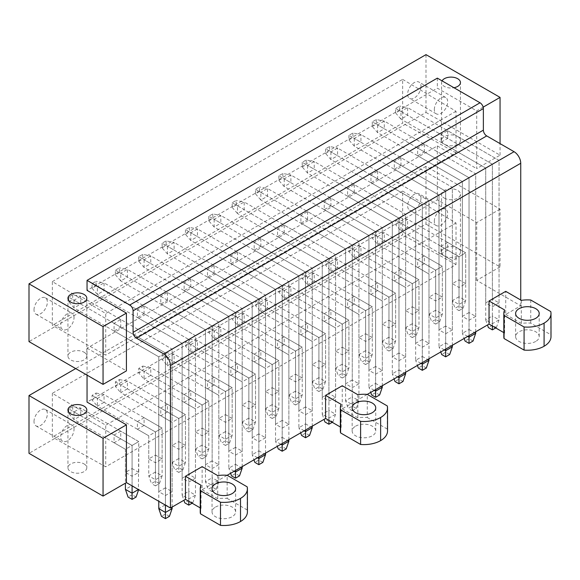<?xml version="1.0" encoding="UTF-8"?>
<svg xmlns="http://www.w3.org/2000/svg" width="580" height="580" viewBox="0 0 580 580"><rect width="100%" height="100%" fill="white"/><g stroke="black" fill="none" stroke-linecap="round" stroke-linejoin="round"><path stroke-width="0.43" stroke-dasharray="2.9 2.17" d="M425.995 224.126L500.054 266.887L500.054 209.105L425.995 166.344L425.995 224.126L29 453.335M425.995 166.344L75.704 368.583M34.002 421.551A9.432 5.445 -60 0 1 38.12 412.054A9.432 5.445 -60 0 1 45.392 409.531A9.432 5.445 -60 0 1 47.35 413.845A9.432 5.445 -60 0 1 43.232 423.342A9.432 5.445 -60 0 1 35.96 425.872A9.432 5.445 -60 0 1 34.002 421.551M52.352 393.32L52.352 437.074L402.643 234.835L402.643 191.081L52.352 393.32L105.727 425.212L105.727 466.813L52.352 437.074M420.993 198.128A9.432 5.445 -60 0 1 416.868 207.625A9.432 5.445 -60 0 1 409.596 210.149A9.432 5.445 -60 0 1 407.646 205.835A9.432 5.445 -60 0 1 411.764 196.337A9.432 5.445 -60 0 1 419.036 193.807A9.432 5.445 -60 0 1 420.993 198.128M402.643 191.081L456.018 222.974L456.018 264.574L105.727 466.813M456.018 264.574L402.643 234.835M456.018 222.974L105.727 425.212M447.68 250.132L441.003 253.982L441.003 246.282L447.68 242.425L447.68 250.132L459.019 256.679L465.697 252.829L447.68 242.425M424.328 263.617L417.651 267.467L417.651 259.76L424.328 255.911L424.328 263.617L435.667 270.164L442.337 266.307L424.328 255.911M400.976 277.095L394.298 280.945L394.298 273.245L400.976 269.388L400.976 277.095L412.315 283.642L418.985 279.792L400.976 269.388M377.623 290.58L370.946 294.43L370.946 286.723L377.623 282.873L377.623 290.58L388.962 297.127L395.632 293.277L377.623 282.873M354.271 304.058L347.594 307.915L347.594 300.208L354.271 296.358L354.271 304.058L365.61 310.612L372.28 306.755L354.271 296.358M330.912 317.543L324.242 321.392L324.242 313.693L330.912 309.836L330.912 317.543L342.258 324.089L348.928 320.24L330.912 309.836M307.56 331.028L300.889 334.877L300.889 327.171L307.56 323.321L307.56 331.028L318.906 337.575L325.576 333.725L307.56 323.321M284.207 344.505L277.537 348.363L277.537 340.656L284.207 336.806L284.207 344.505L295.553 351.06L302.224 347.202L284.207 336.806M260.855 357.99L254.185 361.84L254.185 354.141L260.855 350.284L260.855 357.99L272.201 364.537L278.871 360.688L260.855 350.284M237.503 371.476L230.833 375.325L230.833 367.618L237.503 363.769L237.503 371.476L248.849 378.022L255.519 374.173L237.503 363.769M214.15 384.953L207.481 388.81L207.481 381.103L214.15 377.254L214.15 384.953L225.497 391.507L232.167 387.65L214.15 377.254M190.798 398.438L184.128 402.288L184.128 394.588L190.798 390.732L190.798 398.438L202.144 404.985L208.814 401.135L190.798 390.732M167.446 411.923L160.776 415.773L160.776 408.066L167.446 404.216L167.446 411.923L178.792 418.47L185.462 414.62L167.446 404.216M144.094 425.401L137.424 429.258L137.424 421.551L144.094 417.701L144.094 425.401L155.44 431.955L162.11 428.098L144.094 417.701M120.741 438.886L114.072 442.736L114.072 435.036L120.741 431.179L120.741 438.886L132.088 445.433L138.758 441.583L120.741 431.179M500.054 209.105L476.702 222.589L437.334 199.861L87.051 402.099M444.345 198.128A9.432 5.445 0 0 0 454.626 199.31A9.432 5.445 0 0 0 460.447 194.278A9.432 5.445 0 0 0 457.685 190.421A9.432 5.445 0 0 0 447.405 189.239A9.432 5.445 0 0 0 441.576 194.278A9.432 5.445 0 0 0 444.345 198.128M437.334 199.861L437.334 145.928L87.051 348.167L87.051 375.129M87.051 348.167L126.411 370.895M425.995 54.636L425.995 112.418L29 341.62M425.995 112.418L500.054 155.172L476.702 168.657L476.702 110.874L437.334 88.145L87.051 290.384M437.334 145.928L476.702 168.657M84.042 352.212A9.432 5.445 180 0 1 86.811 356.062A9.432 5.445 180 0 1 80.983 361.094A9.432 5.445 180 0 1 70.702 359.919A9.432 5.445 180 0 1 67.94 356.062A9.432 5.445 180 0 1 73.761 351.031A9.432 5.445 180 0 1 84.042 352.212M457.685 136.488A9.432 5.445 180 0 1 460.447 140.346A9.432 5.445 180 0 1 454.626 145.377A9.432 5.445 180 0 1 444.345 144.195A9.432 5.445 180 0 1 441.576 140.346A9.432 5.445 180 0 1 447.405 135.314A9.432 5.445 180 0 1 457.685 136.488M52.352 281.605L402.643 79.366L402.643 123.119L52.352 325.358L52.352 281.605L105.727 313.497L105.727 355.098L52.352 325.358M420.993 86.413A9.432 5.445 -60 0 1 416.868 95.91A9.432 5.445 -60 0 1 409.596 98.441A9.432 5.445 -60 0 1 407.646 94.119A9.432 5.445 -60 0 1 411.764 84.622A9.432 5.445 -60 0 1 419.036 82.092A9.432 5.445 -60 0 1 420.993 86.413M34.002 309.836A9.432 5.445 -60 0 1 38.12 300.339A9.432 5.445 -60 0 1 45.392 297.815A9.432 5.445 -60 0 1 47.35 302.137A9.432 5.445 -60 0 1 43.232 311.627A9.432 5.445 -60 0 1 35.96 314.157A9.432 5.445 -60 0 1 34.002 309.836M402.643 79.366L456.018 111.258L456.018 152.866L105.727 355.098M456.018 152.866L402.643 123.119M456.018 111.258L105.727 313.497M447.68 130.71L447.68 138.417L492.384 164.227L499.054 160.377L447.68 130.71L441.003 134.567L441.003 142.267L447.68 138.417M424.328 144.195L424.328 151.902L469.032 177.712L475.701 173.855L424.328 144.195L417.651 148.045L417.651 155.752L424.328 151.902M400.976 157.68L400.976 165.38L445.679 191.19L452.349 187.34L400.976 157.68L394.298 161.53L394.298 169.237L400.976 165.38M377.623 171.158L377.623 178.865L422.327 204.675L428.997 200.825L377.623 171.158L370.946 175.015L370.946 182.715L377.623 178.865M354.271 184.643L354.271 192.35L398.975 218.16L405.645 214.303L354.271 184.643L347.594 188.493L347.594 196.2L354.271 192.35M330.912 198.128L330.912 205.827L375.615 231.637L382.292 227.788L330.912 198.128L324.242 201.978L324.242 209.685L330.912 205.827M307.56 211.606L307.56 219.312L352.263 245.123L358.94 241.273L307.56 211.606L300.889 215.463L300.889 223.162L307.56 219.312M284.207 225.091L284.207 232.798L328.911 258.607L335.588 254.75L284.207 225.091L277.537 228.94L277.537 236.647L284.207 232.798M260.855 238.576L260.855 246.275L305.558 272.085L312.236 268.236L260.855 238.576L254.185 242.425L254.185 250.132L260.855 246.275M237.503 252.054L237.503 259.76L282.206 285.57L288.883 281.72L237.503 252.054L230.833 255.911L230.833 263.61L237.503 259.76M214.15 265.538L214.15 273.245L258.854 299.055L265.531 295.198L214.15 265.538L207.481 269.388L207.481 277.095L214.15 273.245M190.798 279.024L190.798 286.723L235.502 312.533L242.179 308.683L190.798 279.024L184.128 282.873L184.128 290.58L190.798 286.723M167.446 292.501L167.446 300.208L212.149 326.018L218.819 322.161L167.446 292.501L160.776 296.358L160.776 304.058L167.446 300.208M144.094 305.986L144.094 313.693L188.797 339.496L195.467 335.646L144.094 305.986L137.424 309.836L137.424 317.543L144.094 313.693M120.741 319.471L120.741 327.171L165.445 352.981L172.115 349.131L120.741 319.471L114.072 323.321L114.072 331.028L120.741 327.171M483.176 107.141L476.702 110.874M442.054 80.852A9.432 5.445 0 0 0 441.576 82.563A9.432 5.445 0 0 0 444.345 86.413A9.432 5.445 0 0 0 453.973 87.732M437.334 78.133L437.334 88.145M202.144 489.738L217.725 498.727A23.657 13.659 180 0 1 227.164 498.401L227.164 475.288L202.144 489.738L202.144 466.625M342.258 408.842L357.838 417.832A23.657 13.659 180 0 1 367.278 417.506L367.278 394.393L342.258 408.842L342.258 385.729M500.054 266.887L476.702 280.372L520.738 305.798L505.724 314.462L505.724 291.349M520.738 305.798L520.738 300.019M505.724 314.462L521.304 323.459A23.657 13.659 180 0 1 530.743 323.132L550.761 334.689A23.591 13.623 180 0 1 551 336.61M503.824 336.618A23.657 13.659 180 0 1 504.622 333.087L503.824 332.623M367.278 417.506L387.295 429.062A23.591 13.623 180 0 1 387.534 430.991M340.351 430.991A23.657 13.659 180 0 1 341.156 427.467L340.351 427.003M227.164 498.401L247.181 509.958A23.591 13.623 180 0 1 247.413 511.886M200.238 511.886A23.657 13.659 180 0 1 201.042 508.363L200.238 507.899M355.605 426.177A11.796 6.808 180 0 1 368.459 424.698A11.796 6.808 180 0 1 375.738 430.991A11.796 6.808 180 0 1 372.28 435.805A11.796 6.808 180 0 1 359.426 437.284A11.796 6.808 180 0 1 352.147 430.991A11.796 6.808 180 0 1 355.605 426.177M84.042 463.927A9.432 5.445 180 0 1 86.811 467.777A9.432 5.445 180 0 1 80.983 472.809A9.432 5.445 180 0 1 70.702 471.627A9.432 5.445 180 0 1 67.94 467.777A9.432 5.445 180 0 1 73.761 462.746A9.432 5.445 180 0 1 84.042 463.927M457.685 248.204A9.432 5.445 180 0 1 460.447 252.061A9.432 5.445 180 0 1 454.626 257.092A9.432 5.445 180 0 1 444.345 255.911A9.432 5.445 180 0 1 441.576 252.061A9.432 5.445 180 0 1 447.405 247.022A9.432 5.445 180 0 1 457.685 248.204M535.753 341.424A11.796 6.808 180 0 1 522.899 342.903A11.796 6.808 180 0 1 515.613 336.61A11.796 6.808 180 0 1 519.071 331.796A11.796 6.808 180 0 1 531.925 330.317A11.796 6.808 180 0 1 539.204 336.61A11.796 6.808 180 0 1 535.753 341.424M215.485 507.072A11.796 6.808 180 0 1 228.339 505.593A11.796 6.808 180 0 1 235.625 511.886A11.796 6.808 180 0 1 232.167 516.7A11.796 6.808 180 0 1 219.312 518.179A11.796 6.808 180 0 1 212.033 511.886A11.796 6.808 180 0 1 215.485 507.072M499.054 302.905L492.384 306.755L485.707 302.905L492.384 299.055L492.384 164.227L499.054 160.377L499.054 302.905L492.384 299.055M465.697 283.642L459.019 279.792L459.019 256.679L465.697 252.829L465.697 283.642L459.019 287.499L452.349 283.642L459.019 279.792M475.701 316.39L469.032 320.24L462.354 316.39L469.032 312.533L469.032 177.712L475.701 173.855L475.701 316.39L469.032 312.533M442.337 297.127L435.667 293.277L435.667 270.164L442.337 266.307L442.337 297.127L435.667 300.976L428.997 297.127L435.667 293.277M452.349 329.868L445.679 333.725L439.002 329.868L445.679 326.018L445.679 191.19L452.349 187.34L452.349 329.868L445.679 326.018M418.985 310.612L412.315 306.755L412.315 283.642L418.985 279.792L418.985 310.612L412.315 314.462L405.645 310.612L412.315 306.755M428.997 343.353L422.327 347.202L415.65 343.353L422.327 339.503L422.327 204.675L428.997 200.825L428.997 343.353L422.327 339.503M395.632 324.089L388.962 320.24L388.962 297.127L395.632 293.277L395.632 324.089L388.962 327.946L382.292 324.089L388.962 320.24M405.645 356.838L398.975 360.688L392.298 356.838L398.975 352.981L398.975 218.16L405.645 214.303L405.645 356.838L398.975 352.981M372.28 337.575L365.61 333.725L365.61 310.612L372.28 306.755L372.28 337.575L365.61 341.424L358.94 337.575L365.61 333.725M382.292 370.315L375.615 374.173L368.945 370.315L375.615 366.466L375.615 231.637L382.292 227.788L382.292 370.315L375.615 366.466M348.928 351.06L342.258 347.202L342.258 324.089L348.928 320.24L348.928 351.06L342.258 354.909L335.588 351.06L342.258 347.202M358.94 383.8L352.263 387.65L345.593 383.8L352.263 379.951L352.263 245.123L358.94 241.273L358.94 383.8L352.263 379.951M325.576 364.537L318.906 360.688L318.906 337.575L325.576 333.725L325.576 364.537L318.906 368.394L312.236 364.537L318.906 360.688M335.588 397.286L328.911 401.135L322.241 397.286L328.911 393.428L328.911 258.607L335.588 254.75L335.588 397.286L328.911 393.428M302.224 378.022L295.553 374.173L295.553 351.06L302.224 347.202L302.224 378.022L295.553 381.872L288.883 378.022L295.553 374.173M312.236 410.763L305.558 414.62L298.888 410.763L305.558 406.913L305.558 272.085L312.236 268.236L312.236 410.763L305.558 406.913M278.871 391.507L272.201 387.65L272.201 364.537L278.871 360.688L278.871 391.507L272.201 395.357L265.531 391.507L272.201 387.65M288.883 424.248L282.206 428.098L275.536 424.248L282.206 420.399L282.206 285.57L288.883 281.72L288.883 424.248L282.206 420.399M255.519 404.985L248.849 401.135L248.849 378.022L255.519 374.173L255.519 404.985L248.849 408.842L242.179 404.985L248.849 401.135M265.531 437.733L258.854 441.583L252.184 437.733L258.854 433.876L258.854 299.055L265.531 295.198L265.531 437.733L258.854 433.876M232.167 418.47L225.497 414.62L225.497 391.507L232.167 387.65L232.167 418.47L225.497 422.32L218.819 418.47L225.497 414.62M242.179 451.211L235.502 455.068L228.832 451.211L235.502 447.361L235.502 312.533L242.179 308.683L242.179 451.211L235.502 447.361M208.814 431.955L202.144 428.098L202.144 404.985L208.814 401.135L208.814 431.955L202.144 435.805L195.467 431.955L202.144 428.098M218.819 464.696L212.149 468.546L205.48 464.696L212.149 460.846L212.149 326.018L218.819 322.161L218.819 464.696L212.149 460.846M185.462 445.433L178.792 441.583L178.792 418.47L185.462 414.62L185.462 445.433L178.792 449.29L172.115 445.433L178.792 441.583M195.467 478.181L188.797 482.031L182.127 478.181L188.797 474.324L188.797 339.496L195.467 335.646L195.467 478.181L188.797 474.324M162.11 458.918L155.44 455.068L155.44 431.955L162.11 428.098L162.11 458.918L155.44 462.767L148.763 458.918L155.44 455.068M172.115 491.659L165.445 495.516L158.775 491.659L165.445 487.809L165.445 352.981L172.115 349.131L172.115 491.659L165.445 487.809M138.758 472.403L132.088 468.546L132.088 445.433L138.758 441.583L138.758 472.403L132.088 476.252L125.41 472.403L132.088 468.546M476.702 280.372L476.702 222.589M434.333 221.241A9.432 5.445 -60 0 1 438.451 211.743A9.432 5.445 -60 0 1 445.723 209.213A9.432 5.445 -60 0 1 447.68 213.534A9.432 5.445 -60 0 1 443.562 223.032A9.432 5.445 -60 0 1 436.29 225.562A9.432 5.445 -60 0 1 434.333 221.241M500.054 155.172L500.054 143.615M434.333 109.526A9.432 5.445 -60 0 1 438.451 100.028A9.432 5.445 -60 0 1 445.723 97.505A9.432 5.445 -60 0 1 447.68 101.819A9.432 5.445 -60 0 1 443.562 111.316A9.432 5.445 -60 0 1 436.29 113.847A9.432 5.445 -60 0 1 434.333 109.526M74.037 429.258A9.432 5.445 120 0 0 72.079 424.937A9.432 5.445 120 0 0 64.815 427.467A9.432 5.445 120 0 0 60.69 436.958A9.432 5.445 120 0 0 62.647 441.278A9.432 5.445 120 0 0 69.919 438.748A9.432 5.445 120 0 0 74.037 429.258M74.037 317.543A9.432 5.445 120 0 0 72.079 313.222A9.432 5.445 120 0 0 64.815 315.752A9.432 5.445 120 0 0 60.69 325.25A9.432 5.445 120 0 0 62.647 329.563A9.432 5.445 120 0 0 69.919 327.04A9.432 5.445 120 0 0 74.037 317.543M530.743 323.132L530.743 300.019M521.304 323.459L521.304 300.346M504.622 333.087L504.622 309.974M550.761 334.689L550.761 311.576M357.838 417.832L357.838 394.719M341.156 427.467L341.156 404.354M387.295 429.062L387.295 405.949M217.725 498.727L217.725 475.614M201.042 508.363L201.042 485.25M247.181 509.958L247.181 486.845M441.003 134.567L492.384 164.227L485.707 168.077L492.384 164.227L492.384 306.755M441.003 142.267L485.707 168.077L485.707 302.905M441.003 253.982L452.349 260.529L459.019 256.679L441.003 246.282M452.349 283.642L452.349 260.529L459.019 256.679L459.019 287.499M417.651 148.045L469.032 177.712L462.354 181.562L469.032 177.712L469.032 320.24M417.651 155.752L462.354 181.562L462.354 316.39M417.651 267.467L428.997 274.014L435.667 270.164L417.651 259.76M428.997 297.127L428.997 274.014L435.667 270.164L435.667 300.976M394.298 161.53L445.679 191.19L439.002 195.047L445.679 191.19L445.679 333.725M394.298 169.237L439.002 195.047L439.002 329.868M394.298 280.945L405.645 287.499L412.315 283.642L394.298 273.245M405.645 310.612L405.645 287.499L412.315 283.642L412.315 314.462M370.946 175.015L422.327 204.675L415.65 208.524L422.327 204.675L422.327 347.202M370.946 182.715L415.65 208.524L415.65 343.353M370.946 294.43L382.292 300.976L388.962 297.127L370.946 286.723M382.292 324.089L382.292 300.976L388.962 297.127L388.962 327.946M347.594 188.493L398.975 218.16L392.298 222.01L398.975 218.16L398.975 360.688M347.594 196.2L392.298 222.01L392.298 356.838M347.594 307.915L358.94 314.462L365.61 310.612L347.594 300.208M358.94 337.575L358.94 314.462L365.61 310.612L365.61 341.424M324.242 201.978L375.615 231.637L368.945 235.494L375.615 231.637L375.615 374.173M324.242 209.685L368.945 235.494L368.945 370.315M324.242 321.392L335.588 327.946L342.258 324.089L324.242 313.693M335.588 351.06L335.588 327.946L342.258 324.089L342.258 354.909M300.889 215.463L352.263 245.123L345.593 248.972L352.263 245.123L352.263 387.65M300.889 223.162L345.593 248.972L345.593 383.8M300.889 334.877L312.236 341.424L318.906 337.575L300.889 327.171M312.236 364.537L312.236 341.424L318.906 337.575L318.906 368.394M277.537 228.94L328.911 258.607L322.241 262.457L328.911 258.607L328.911 401.135M277.537 236.647L322.241 262.457L322.241 397.286M277.537 348.363L288.883 354.909L295.553 351.06L277.537 340.656M288.883 378.022L288.883 354.909L295.553 351.06L295.553 381.872M254.185 242.425L305.558 272.085L298.888 275.942L305.558 272.085L305.558 414.62M254.185 250.132L298.888 275.942L298.888 410.763M254.185 361.84L265.531 368.394L272.201 364.537L254.185 354.141M265.531 391.507L265.531 368.394L272.201 364.537L272.201 395.357M230.833 255.911L282.206 285.57L275.536 289.42L282.206 285.57L282.206 428.098M230.833 263.61L275.536 289.42L275.536 424.248M230.833 375.325L242.179 381.872L248.849 378.022L230.833 367.618M242.179 404.985L242.179 381.872L248.849 378.022L248.849 408.842M207.481 269.388L258.854 299.055L252.184 302.905L258.854 299.055L258.854 441.583M207.481 277.095L252.184 302.905L252.184 437.733M207.481 388.81L218.819 395.357L225.497 391.507L207.481 381.103M218.819 418.47L218.819 395.357L225.497 391.507L225.497 422.32M184.128 282.873L235.502 312.533L228.832 316.39L235.502 312.533L235.502 455.068M184.128 290.58L228.832 316.39L228.832 451.211M184.128 402.288L195.467 408.842L202.144 404.985L184.128 394.588M195.467 431.955L195.467 408.842L202.144 404.985L202.144 435.805M160.776 296.358L212.149 326.018L205.48 329.868L212.149 326.018L212.149 468.546M160.776 304.058L205.48 329.868L205.48 464.696M160.776 415.773L172.115 422.32L178.792 418.47L160.776 408.066M172.115 445.433L172.115 422.32L178.792 418.47L178.792 449.29M137.424 309.836L188.797 339.496L182.127 343.353L188.797 339.496L188.797 482.031M137.424 317.543L182.127 343.353L182.127 478.181M137.424 429.258L148.763 435.805L155.44 431.955L137.424 421.551M148.763 458.918L148.763 435.805L155.44 431.955L155.44 462.767M114.072 323.321L165.445 352.981L158.775 356.83L165.445 352.981L165.445 495.516M114.072 331.028L158.775 356.83L158.775 491.659M114.072 442.736L125.41 449.29L132.088 445.433L114.072 435.036M125.41 472.403L125.41 449.29L132.088 445.433L132.088 476.252M395.632 108.373L400.976 111.454L407.646 107.597L499.054 160.377L499.054 319.856L492.384 323.705L492.384 164.227L400.976 111.454L400.976 119.154L485.707 168.077L485.707 319.856L492.384 316.006L492.384 164.227L399.642 110.686L399.642 106.06L395.632 108.373L395.632 112.991L399.642 110.686M395.632 112.991L400.976 119.154L407.646 115.304L407.646 107.597L399.642 106.06M495.719 327.946L496.386 327.562L492.384 325.25L488.382 327.562M492.384 326.018L492.384 323.705L485.707 319.856L487.49 324.988M496.386 327.562L499.054 319.856L492.384 316.006L492.384 325.25M399.642 217.775L407.646 219.312L407.646 227.019L459.019 256.679L400.976 223.169L407.646 219.312L465.697 252.829L465.697 300.592L459.019 304.449L459.019 256.679L459.019 296.743L452.349 300.592L452.349 260.529L400.976 230.869L407.646 227.019L399.642 222.394L399.642 217.775L395.632 220.081L395.632 224.707L399.642 222.394M395.632 220.081L400.976 223.169L400.976 230.869L395.632 224.707M459.019 310.612L463.021 308.299L459.019 305.986L455.017 308.299L452.349 300.592L459.019 304.449L459.019 310.612L455.017 308.299M463.021 308.299L465.697 300.592L459.019 296.743L459.019 305.986M376.289 119.545L376.289 124.163L384.293 128.789L384.293 121.082L376.289 119.545L372.28 121.851L377.623 124.932L377.623 132.639L384.293 128.789L469.032 177.712L377.623 124.932L384.293 121.082L475.701 173.855L475.701 331.796M372.28 121.851L372.28 126.476L377.623 132.639L462.354 181.562L462.354 333.34L469.032 329.483L469.032 177.712L469.032 335.646M372.28 126.476L376.289 124.163M473.034 341.04L469.032 338.735L465.022 341.04M467.697 336.422L462.354 333.34L464.138 338.474M475.701 333.34L469.032 329.483L469.032 338.735M376.289 231.253L384.293 232.798L384.293 240.504L435.667 270.164L377.623 236.647L384.293 232.798L442.337 266.307L442.337 314.077L435.667 317.927L435.667 270.164L435.667 310.227L428.997 314.077L428.997 274.014L377.623 244.354L384.293 240.504L376.289 235.879L376.289 231.253L372.28 233.566L372.28 238.192L376.289 235.879M372.28 233.566L377.623 236.647L377.623 244.354L372.28 238.192M435.667 324.089L439.669 321.784L435.667 319.471L431.665 321.784L428.997 314.077L435.667 317.927L435.667 324.089L431.665 321.784M439.669 321.784L442.337 314.077L435.667 310.227L435.667 319.471M352.93 133.023L352.93 137.649L360.941 142.267L360.941 134.567L352.93 133.023L348.928 135.336L354.271 138.417L354.271 146.124L360.941 142.267L445.679 191.19L354.271 138.417L360.941 134.567L452.349 187.34L452.349 345.281M348.928 135.336L348.928 139.961L354.271 146.124L439.002 195.047L439.002 346.818L445.679 342.969L445.679 191.19L445.679 349.131M348.928 139.961L352.93 137.649M449.681 354.525L445.679 352.212L441.67 354.525M444.345 349.899L439.002 346.818L440.786 351.958M452.349 346.818L445.679 342.969L445.679 352.212M352.93 244.738L360.941 246.282L360.941 253.982L412.315 283.642L354.271 250.132L360.941 246.282L418.985 279.792L418.985 327.562L412.315 331.412L412.315 283.642L412.315 323.705L405.645 327.562L405.645 287.499L354.271 257.839L360.941 253.982L352.93 249.364L352.93 244.738L348.928 247.051L348.928 251.669L352.93 249.364M348.928 247.051L354.271 250.132L354.271 257.839L348.928 251.669M412.315 337.575L416.317 335.262L412.315 332.956L408.313 335.262L405.645 327.562L412.315 331.412L412.315 337.575L408.313 335.262M416.317 335.262L418.985 327.562L412.315 323.705L412.315 332.956M329.578 146.508L329.578 151.126L337.589 155.752L337.589 148.045L329.578 146.508L325.576 148.821L330.912 151.902L330.912 159.601L337.589 155.752L422.327 204.675L330.912 151.902L337.589 148.045L428.997 200.825L428.997 358.759M325.576 148.821L325.576 153.439L330.912 159.601L415.65 208.524L415.65 360.303L422.327 356.454L422.327 204.675L422.327 362.616M325.576 153.439L329.578 151.126M426.329 368.01L422.327 365.697L418.318 368.01M420.986 363.385L415.65 360.303L417.433 365.436M428.997 360.303L422.327 356.454L422.327 365.697M329.578 258.223L337.589 259.76L337.589 267.467L388.962 297.127L330.912 263.617L337.589 259.76L395.632 293.277L395.632 341.04L388.962 344.897L388.962 297.127L388.962 337.19L382.292 341.04L382.292 300.976L330.912 271.317L337.589 267.467L329.578 262.841L329.578 258.223L325.576 260.529L325.576 265.154L329.578 262.841M325.576 260.529L330.912 263.617L330.912 271.317L325.576 265.154M388.962 351.06L392.964 348.747L388.962 346.434L384.961 348.747L382.292 341.04L388.962 344.897L388.962 351.06L384.961 348.747M392.964 348.747L395.632 341.04L388.962 337.19L388.962 346.434M306.226 159.993L306.226 164.611L314.237 169.237L314.237 161.53L306.226 159.993L302.224 162.299L307.56 165.38L307.56 173.087L314.237 169.237L398.975 218.16L307.56 165.38L314.237 161.53L405.645 214.303L405.645 372.244M302.224 162.299L302.224 166.924L307.56 173.087L392.298 222.01L392.298 373.788L398.975 369.931L398.975 218.16L398.975 376.094M302.224 166.924L306.226 164.611M402.977 381.488L398.975 379.175L394.965 381.488M397.634 376.87L392.298 373.788L394.081 378.921M405.645 373.788L398.975 369.931L398.975 379.175M306.226 271.701L314.237 273.245L314.237 280.945L365.61 310.612L307.56 277.095L314.237 273.245L372.28 306.755L372.28 354.525L365.61 358.375L365.61 310.612L365.61 350.675L358.94 354.525L358.94 314.462L307.56 284.802L314.237 280.945L306.226 276.327L306.226 271.701L302.224 274.014L302.224 278.639L306.226 276.327M302.224 274.014L307.56 277.095L307.56 284.802L302.224 278.639M365.61 364.537L369.612 362.232L365.61 359.919L361.608 362.232L358.94 354.525L365.61 358.375L365.61 364.537L361.608 362.232M369.612 362.232L372.28 354.525L365.61 350.675L365.61 359.919M282.873 173.471L282.873 178.096L290.885 182.715L290.885 175.015L282.873 173.471L278.871 175.784L284.207 178.865L284.207 186.571L290.885 182.715L375.615 231.637L284.207 178.865L290.885 175.015L382.292 227.788L382.292 385.729M278.871 175.784L278.871 180.409L284.207 186.571L368.945 235.494L368.945 387.266L375.615 383.416L375.615 231.637L375.615 389.579M278.871 180.409L282.873 178.096M379.625 394.973L375.615 392.66L371.613 394.973M374.281 390.347L368.945 387.266L370.729 392.406M382.292 387.266L375.615 383.416L375.615 392.66M282.873 285.186L290.885 286.723L290.885 294.43L342.258 324.089L284.207 290.58L290.885 286.723L348.928 320.24L348.928 368.01L342.258 371.86L342.258 324.089L342.258 364.153L335.588 368.01L335.588 327.946L284.207 298.279L290.885 294.43L282.873 289.812L282.873 285.186L278.871 287.499L278.871 292.117L282.873 289.812M278.871 287.499L284.207 290.58L284.207 298.279L278.871 292.117M342.258 378.022L346.26 375.709L342.258 373.397L338.256 375.709L335.588 368.01L342.258 371.86L342.258 378.022L338.256 375.709M346.26 375.709L348.928 368.01L342.258 364.153L342.258 373.397M255.519 189.268L260.855 192.35L267.532 188.493L358.94 241.273L358.94 400.751L352.263 404.601L352.263 245.123L260.855 192.35L260.855 200.049L345.593 248.972L345.593 400.751L352.263 396.901L352.263 245.123L259.521 191.574L259.521 186.956L255.519 189.268L255.519 193.887L259.521 191.574M255.519 193.887L260.855 200.049L267.532 196.2L267.532 188.493L259.521 186.956M352.263 410.763L356.272 408.458L352.263 406.145L348.261 408.458L345.593 400.751L352.263 404.601L352.263 410.763L348.261 408.458M356.272 408.458L358.94 400.751L352.263 396.901L352.263 406.145M259.521 298.671L267.532 300.208L267.532 307.915L318.906 337.575L260.855 304.058L267.532 300.208L325.576 333.725L325.576 381.488L318.906 385.345L318.906 337.575L318.906 377.638L312.236 381.488L312.236 341.424L260.855 311.764L267.532 307.915L259.521 303.289L259.521 298.671L255.519 300.976L255.519 305.602L259.521 303.289M255.519 300.976L260.855 304.058L260.855 311.764L255.519 305.602M318.906 391.507L322.908 389.195L318.906 386.882L314.904 389.195L312.236 381.488L318.906 385.345L318.906 391.507L314.904 389.195M322.908 389.195L325.576 381.488L318.906 377.638L318.906 386.882M232.167 202.746L237.503 205.827L244.18 201.978L335.588 254.75L335.588 414.236L328.911 418.086L328.911 258.607L237.503 205.827L237.503 213.534L322.241 262.457L322.241 414.236L328.911 410.379L328.911 258.607L236.169 205.059L236.169 200.433L232.167 202.746L232.167 207.372L236.169 205.059M232.167 207.372L237.503 213.534L244.18 209.685L244.18 201.978L236.169 200.433M332.253 422.32L332.92 421.935L328.911 419.623L324.909 421.935M328.911 420.399L328.911 418.086L322.241 414.236L324.024 419.369M332.92 421.935L335.588 414.236L328.911 410.379L328.911 419.623M236.169 312.149L244.18 313.693L244.18 321.392L295.553 351.06L237.503 317.543L244.18 313.693L302.224 347.202L302.224 394.973L295.553 398.822L295.553 351.06L295.553 391.123L288.883 394.973L288.883 354.909L237.503 325.25L244.18 321.392L236.169 316.774L236.169 312.149L232.167 314.462L232.167 319.087L236.169 316.774M232.167 314.462L237.503 317.543L237.503 325.25L232.167 319.087M295.553 404.985L299.555 402.679L295.553 400.367L291.551 402.679L288.883 394.973L295.553 398.822L295.553 404.985L291.551 402.679M299.555 402.679L302.224 394.973L295.553 391.123L295.553 400.367M212.817 213.918L212.817 218.544L220.828 223.162L220.828 215.463L212.817 213.918L208.814 216.231L214.15 219.312L214.15 227.019L220.828 223.162L305.558 272.085L214.15 219.312L220.828 215.463L312.236 268.236L312.236 426.177M208.814 216.231L208.814 220.857L214.15 227.019L298.888 275.942L298.888 427.714L305.558 423.864L305.558 272.085L305.558 430.026M208.814 220.857L212.817 218.544M309.568 435.421L305.558 433.108L301.556 435.421M304.224 430.795L298.888 427.714L300.665 432.854M312.236 427.714L305.558 423.864L305.558 433.108M212.817 325.634L220.828 327.171L220.828 334.877L272.201 364.537L214.15 331.028L220.828 327.171L278.871 360.688L278.871 408.458L272.201 412.308L272.201 364.537L272.201 404.601L265.531 408.458L265.531 368.394L214.15 338.727L220.828 334.877L212.817 330.259L212.817 325.634L208.814 327.946L208.814 332.565L212.817 330.259M208.814 327.946L214.15 331.028L214.15 338.727L208.814 332.565M272.201 418.47L276.203 416.157L272.201 413.845L268.199 416.157L265.531 408.458L272.201 412.308L272.201 418.47L268.199 416.157M276.203 416.157L278.871 408.458L272.201 404.601L272.201 413.845M189.464 227.404L189.464 232.022L197.475 236.647L197.475 228.94L189.464 227.404L185.462 229.716L190.798 232.798L190.798 240.497L197.475 236.647L282.206 285.57L190.798 232.798L197.475 228.94L288.883 281.72L288.883 439.654M185.462 229.716L185.462 234.335L190.798 240.497L275.536 289.42L275.536 441.199L282.206 437.349L282.206 285.57L282.206 443.512M185.462 234.335L189.464 232.022M286.208 448.905L282.206 446.593L278.204 448.905M280.872 444.28L275.536 441.199L277.312 446.332M288.883 441.199L282.206 437.349L282.206 446.593M189.464 339.119L197.475 340.656L197.475 348.363L248.849 378.022L190.798 344.505L197.475 340.656L255.519 374.173L255.519 421.935L248.849 425.792L248.849 378.022L248.849 418.086L242.179 421.935L242.179 381.872L190.798 352.212L197.475 348.363L189.464 343.737L189.464 339.119L185.462 341.424L185.462 346.05L189.464 343.737M185.462 341.424L190.798 344.505L190.798 352.212L185.462 346.05M248.849 431.955L252.851 429.642L248.849 427.329L244.847 429.642L242.179 421.935L248.849 425.792L248.849 431.955L244.847 429.642M252.851 429.642L255.519 421.935L248.849 418.086L248.849 427.329M166.112 240.881L166.112 245.507L174.116 250.132L174.116 242.425L166.112 240.881L162.11 243.194L167.446 246.275L167.446 253.982L174.116 250.132L258.854 299.055L167.446 246.275L174.116 242.425L265.531 295.198L265.531 453.139M162.11 243.194L162.11 247.819L167.446 253.982L252.184 302.905L252.184 454.684L258.854 450.827L258.854 299.055L258.854 456.989M162.11 247.819L166.112 245.507M262.856 462.383L258.854 460.071L254.852 462.383M257.52 457.765L252.184 454.684L253.96 459.817M265.531 454.684L258.854 450.827L258.854 460.071M166.112 352.596L174.116 354.141L174.116 361.84L225.497 391.507L167.446 357.99L174.116 354.141L232.167 387.65L232.167 435.421L225.497 439.27L225.497 391.507L225.497 431.571L218.819 435.421L218.819 395.357L167.446 365.697L174.116 361.84L166.112 357.222L166.112 352.596L162.11 354.909L162.11 359.535L166.112 357.222M162.11 354.909L167.446 357.99L167.446 365.697L162.11 359.535M225.497 445.433L229.499 443.127L225.497 440.814L221.495 443.127L218.819 435.421L225.497 439.27L225.497 445.433L221.495 443.127M229.499 443.127L232.167 435.421L225.497 431.571L225.497 440.814M142.76 254.366L142.76 258.992L150.764 263.61L150.764 255.911L142.76 254.366L138.758 256.679L144.094 259.76L144.094 267.467L150.764 263.61L235.502 312.533L144.094 259.76L150.764 255.911L242.179 308.683L242.179 466.625M138.758 256.679L138.758 261.297L144.094 267.467L228.832 316.39L228.832 468.161L235.502 464.312L235.502 312.533L235.502 470.474M138.758 261.297L142.76 258.992M239.504 475.868L235.502 473.555L231.5 475.868M234.168 471.243L228.832 468.161L230.608 473.302M242.179 468.161L235.502 464.312L235.502 473.555M142.76 366.082L150.764 367.618L150.764 375.325L202.144 404.985L144.094 371.476L150.764 367.618L208.814 401.135L208.814 448.905L202.144 452.755L202.144 404.985L202.144 445.048L195.467 448.905L195.467 408.842L144.094 379.175L150.764 375.325L142.76 370.7L142.76 366.082L138.758 368.394L138.758 373.012L142.76 370.7M138.758 368.394L144.094 371.476L144.094 379.175L138.758 373.012M202.144 458.918L206.146 456.605L202.144 454.292L198.143 456.605L195.467 448.905L202.144 452.755L202.144 458.918L198.143 456.605M206.146 456.605L208.814 448.905L202.144 445.048L202.144 454.292M115.406 270.164L120.741 273.245L127.412 269.388L218.819 322.161L218.819 481.647L212.149 485.496L212.149 326.018L120.741 273.245L120.741 280.945L205.48 329.868L205.48 481.647L212.149 477.797L212.149 326.018L119.407 272.469L119.407 267.851L115.406 270.164L115.406 274.782L119.407 272.469M115.406 274.782L120.741 280.945L127.412 277.095L127.412 269.388L119.407 267.851M212.149 491.659L216.151 489.353L212.149 487.04L208.148 489.353L205.48 481.647L212.149 485.496L212.149 491.659L208.148 489.353M216.151 489.353L218.819 481.647L212.149 477.797L212.149 487.04M119.407 379.566L127.412 381.103L127.412 388.81L178.792 418.47L120.741 384.953L127.412 381.103L185.462 414.62L185.462 462.383L178.792 466.24L178.792 418.47L178.792 458.534L172.115 462.383L172.115 422.32L120.741 392.66L127.412 388.81L119.407 384.185L119.407 379.566L115.406 381.872L115.406 386.498L119.407 384.185M115.406 381.872L120.741 384.953L120.741 392.66L115.406 386.498M178.792 472.403L182.794 470.09L178.792 467.777L174.79 470.09L172.115 462.383L178.792 466.24L178.792 472.403L174.79 470.09M182.794 470.09L185.462 462.383L178.792 458.534L178.792 467.777M92.053 283.642L97.389 286.723L104.059 282.873L195.467 335.646L195.467 495.124L188.797 498.981L188.797 339.496L97.389 286.723L97.389 294.43L182.127 343.353L182.127 495.124L188.797 491.274L188.797 339.496L96.055 285.954L96.055 281.329L92.053 283.642L92.053 288.267L96.055 285.954M92.053 288.267L97.389 294.43L104.059 290.58L104.059 282.873L96.055 281.329M192.132 503.215L192.799 502.831L188.797 500.518L184.795 502.831M188.797 501.294L188.797 498.981L182.127 495.124L183.903 500.264M192.799 502.831L195.467 495.124L188.797 491.274L188.797 500.518M96.055 393.044L104.059 394.588L104.059 402.288L155.44 431.955L97.389 398.438L104.059 394.588L162.11 428.098L162.11 475.868L155.44 479.718L155.44 431.955L155.44 472.018L148.763 475.868L148.763 435.805L97.389 406.145L104.059 402.288L96.055 397.67L96.055 393.044L92.053 395.357L92.053 399.983L96.055 397.67M92.053 395.357L97.389 398.438L97.389 406.145L92.053 399.983M155.44 485.88L159.442 483.575L155.44 481.262L151.431 483.575L148.763 475.868L155.44 479.718L155.44 485.88L151.431 483.575M159.442 483.575L162.11 475.868L155.44 472.018L155.44 481.262M72.703 294.814L72.703 299.439L80.707 304.058L80.707 296.358L72.703 294.814L68.701 297.127L74.037 300.208L74.037 307.915L80.707 304.058L165.445 352.981L74.037 300.208L80.707 296.358L172.115 349.131L172.115 507.072M68.701 297.127L68.701 301.745L74.037 307.915L158.775 356.83L158.775 501.294M68.701 301.745L72.703 299.439M165.445 505.144L165.445 352.981L165.445 504.76L158.775 508.609M169.447 516.316L165.445 514.003L161.443 516.316M172.115 508.609L165.445 504.76L165.445 514.003M72.703 406.529L72.703 411.147L80.707 415.773L80.707 408.066L72.703 406.529L68.701 408.842L74.037 411.923L74.037 419.623L80.707 415.773L132.088 445.433L74.037 411.923L80.707 408.066L138.758 441.583L138.424 489.542M68.701 408.842L68.701 413.46L74.037 419.623L125.41 449.29L125.41 483.184M68.701 413.46L72.703 411.147M138.649 489.672L132.088 485.496L125.41 489.346M136.09 497.053L132.088 494.74L132.088 445.433L132.088 485.88M132.088 494.74L128.078 497.053M441.576 252.061L441.576 194.278M460.447 252.061L460.447 194.278M445.723 209.213L419.036 193.807M436.29 225.562L409.596 210.149M441.576 140.346L441.576 82.563M460.447 140.346L460.447 82.563M445.723 97.505L419.036 82.092M436.29 113.847L409.596 98.441M67.94 409.995L67.94 467.777M86.811 409.995L86.811 467.777M45.392 409.531L72.079 424.937M35.96 425.872L62.647 441.278M67.94 298.279L67.94 356.062M86.811 298.279L86.811 356.062M45.392 297.815L72.079 313.222M35.96 314.157L62.647 329.563M539.204 336.61L539.204 313.497M515.613 336.61L515.613 313.497M375.738 430.991L375.738 407.878M352.147 430.991L352.147 407.878M235.625 511.886L235.625 488.773M212.033 511.886L212.033 488.773"/><path stroke-width="0.87" d="M29 395.546L29 453.335L103.059 496.088L103.059 438.306L29 395.546L75.704 368.583M200.238 507.899L185.462 499.365L170.447 508.029L126.411 482.611L126.411 424.828L103.059 438.306M126.411 424.828L87.051 402.099L87.051 375.129M70.702 413.845A9.432 5.445 0 0 0 80.983 415.026A9.432 5.445 0 0 0 86.811 409.995A9.432 5.445 0 0 0 84.042 406.145A9.432 5.445 0 0 0 73.761 404.963A9.432 5.445 0 0 0 67.94 409.995A9.432 5.445 0 0 0 70.702 413.845M103.059 326.591L126.411 313.113L126.411 370.895L103.059 384.38L103.059 326.591L29 283.837L29 341.62L103.059 384.38M500.054 143.615L500.054 97.389L425.995 54.636L29 283.837M126.411 313.113L87.051 290.384L87.051 280.365L437.334 78.133L480.037 102.783A4.72 2.726 60 0 1 483.372 108.562L483.372 130.137L133.088 332.369L133.088 310.8L483.372 108.562M500.054 97.389L483.176 107.141M70.702 302.137A9.432 5.445 0 0 0 80.983 303.311A9.432 5.445 0 0 0 86.811 298.279A9.432 5.445 0 0 0 84.042 294.43A9.432 5.445 0 0 0 73.761 293.248A9.432 5.445 0 0 0 67.94 298.279A9.432 5.445 0 0 0 70.702 302.137M453.973 87.732A9.432 5.445 0 0 0 460.447 82.563A9.432 5.445 0 0 0 457.685 78.706A9.432 5.445 0 0 0 442.054 80.852M480.037 102.783L129.753 305.022L87.051 280.365M129.753 305.022A4.72 2.726 60 0 1 133.088 310.8M520.738 300.019L520.738 163.263A9.432 5.445 60 0 0 514.068 151.706L486.707 135.916A4.72 2.726 60 0 1 483.372 130.137M514.068 151.706L163.778 353.945L136.423 338.147A4.72 2.726 60 0 1 133.088 332.369M163.778 353.945A9.432 5.445 60 0 1 170.447 365.501L520.738 163.263M340.351 427.003L325.576 418.47L227.164 475.288A23.657 13.659 0 0 0 217.725 475.614L202.144 466.625L185.462 476.252L185.462 499.365M325.576 418.47L325.576 395.357L342.258 385.729L357.838 394.719A23.657 13.659 0 0 1 367.278 394.393L387.295 405.949A23.591 13.623 0 0 1 387.534 407.878A23.591 13.623 0 0 1 380.625 417.506A23.591 13.623 0 0 1 360.608 421.355L340.59 409.799L340.59 432.912A23.657 13.659 180 0 1 340.351 430.991L340.351 407.878A23.657 13.659 0 0 0 340.59 409.799M503.824 332.623L489.049 324.089L367.278 394.393M489.049 324.089L489.049 300.976L505.724 291.349L521.304 300.346A23.657 13.659 0 0 1 530.743 300.019L550.761 311.576A23.591 13.623 0 0 1 551 313.497A23.591 13.623 0 0 1 544.091 323.132A23.591 13.623 0 0 1 524.073 326.982L504.056 315.426L504.056 338.539A23.657 13.659 180 0 1 503.824 336.618L503.824 313.505A23.657 13.659 0 0 0 504.056 315.426M170.447 508.029L170.447 365.501M126.411 482.611L103.059 496.088M551 313.497L551 336.61A23.591 13.623 180 0 1 544.091 346.245A23.591 13.623 180 0 1 524.073 350.095L504.056 338.539M387.534 407.878L387.534 430.991A23.591 13.623 180 0 1 380.625 440.619A23.591 13.623 180 0 1 360.608 444.468L340.59 432.912M220.494 525.364L220.494 502.251A23.591 13.623 0 0 0 240.504 498.401A23.591 13.623 0 0 0 247.413 488.773L247.413 511.886A23.591 13.623 180 0 1 240.504 521.514A23.591 13.623 180 0 1 220.494 525.364L200.477 513.808A23.657 13.659 180 0 1 200.238 511.886L200.238 488.773A23.657 13.659 0 0 0 200.477 490.695L200.477 513.808M503.824 313.505A23.657 13.659 0 0 1 504.622 309.974L489.049 300.976M524.073 350.095L524.073 326.982M535.753 318.311A11.796 6.808 0 0 0 539.204 313.497A11.796 6.808 0 0 0 531.925 307.204A11.796 6.808 0 0 0 519.071 308.683A11.796 6.808 0 0 0 515.613 313.497A11.796 6.808 0 0 0 522.899 319.79A11.796 6.808 0 0 0 535.753 318.311M340.351 407.878A23.657 13.659 0 0 1 341.156 404.354L325.576 395.357M360.608 444.468L360.608 421.355M372.28 412.692A11.796 6.808 0 0 0 375.738 407.878A11.796 6.808 0 0 0 368.459 401.585A11.796 6.808 0 0 0 355.605 403.064A11.796 6.808 0 0 0 352.147 407.878A11.796 6.808 0 0 0 359.426 414.171A11.796 6.808 0 0 0 372.28 412.692M200.238 488.773A23.657 13.659 0 0 1 201.042 485.25L185.462 476.252M220.494 502.251L200.477 490.695M247.413 488.773A23.591 13.623 0 0 0 247.181 486.845L227.164 475.288M232.167 493.587A11.796 6.808 0 0 0 235.625 488.773A11.796 6.808 0 0 0 228.339 482.48A11.796 6.808 0 0 0 215.485 483.959A11.796 6.808 0 0 0 212.033 488.773A11.796 6.808 0 0 0 219.312 495.059A11.796 6.808 0 0 0 232.167 493.587M495.719 327.946L492.384 329.868L488.382 327.562L487.49 324.988M492.384 329.868L492.384 326.018M464.138 338.474L465.022 341.04L469.032 343.353L473.034 341.04L475.701 333.34L475.701 331.796M475.701 333.34L469.032 337.19L469.032 335.646M469.032 343.353L469.032 337.19L467.697 336.422M440.786 351.958L441.67 354.525L445.679 356.838L449.681 354.525L452.349 346.818L452.349 345.281M452.349 346.818L445.679 350.675L445.679 349.131M445.679 356.838L445.679 350.675L444.345 349.899M417.433 365.436L418.318 368.01L422.327 370.315L426.329 368.01L428.997 360.303L428.997 358.759M428.997 360.303L422.327 364.153L422.327 362.616M422.327 370.315L422.327 364.153L420.986 363.385M394.081 378.921L394.965 381.488L398.975 383.8L402.977 381.488L405.645 373.788L405.645 372.244M405.645 373.788L398.975 377.638L398.975 376.094M398.975 383.8L398.975 377.638L397.634 376.87M370.729 392.406L371.613 394.973L375.615 397.286L379.625 394.973L382.292 387.266L382.292 385.729M382.292 387.266L375.615 391.123L375.615 389.579M375.615 397.286L375.615 391.123L374.281 390.347M332.253 422.32L328.911 424.248L324.909 421.935L324.024 419.369M328.911 424.248L328.911 420.399M300.665 432.854L301.556 435.421L305.558 437.733L309.568 435.421L312.236 427.714L312.236 426.177M312.236 427.714L305.558 431.571L305.558 430.026M305.558 437.733L305.558 431.571L304.224 430.795M277.312 446.332L278.204 448.905L282.206 451.211L286.208 448.905L288.883 441.199L288.883 439.654M288.883 441.199L282.206 445.048L282.206 443.512M282.206 451.211L282.206 445.048L280.872 444.28M253.96 459.817L254.852 462.383L258.854 464.696L262.856 462.383L265.531 454.684L265.531 453.139M265.531 454.684L258.854 458.534L258.854 456.989M258.854 464.696L258.854 458.534L257.52 457.765M230.608 473.302L231.5 475.868L235.502 478.181L239.504 475.868L242.179 468.161L242.179 466.625M242.179 468.161L235.502 472.018L235.502 470.474M235.502 478.181L235.502 472.018L234.168 471.243M192.132 503.215L188.797 505.144L184.795 502.831L183.903 500.264M188.797 505.144L188.797 501.294M172.115 508.609L165.445 512.459L158.775 508.609L161.443 516.316L165.445 518.629L169.447 516.316L172.115 508.609L172.115 507.072M165.445 518.629L165.445 505.144M158.775 508.609L158.775 501.294M138.424 489.542L132.088 493.203L125.41 489.346L125.41 483.184M138.758 489.346L136.09 497.053L132.088 499.365L132.088 485.88M132.088 499.365L128.078 497.053L125.41 489.346M136.423 338.147L486.707 135.916M544.091 346.245L544.091 323.132M380.625 440.619L380.625 417.506M240.504 521.514L240.504 498.401"/></g></svg>
